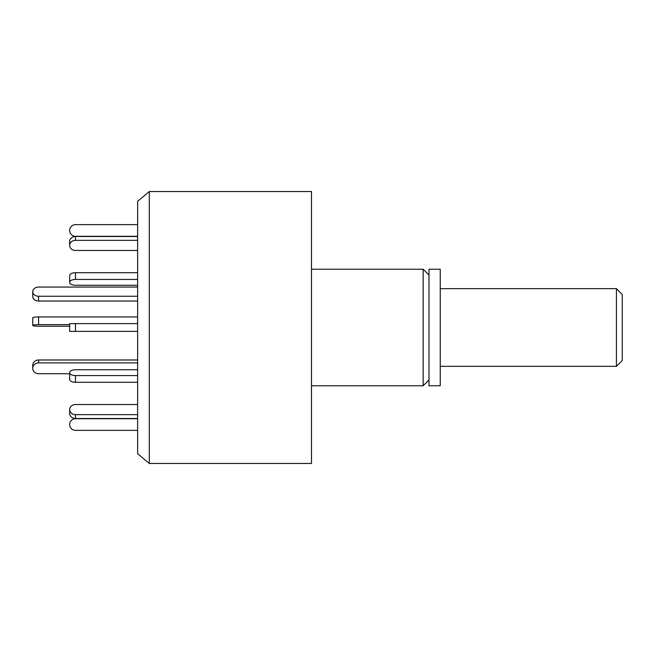 <?xml version="1.0" encoding="UTF-8"?>
<svg xmlns="http://www.w3.org/2000/svg" width="655" height="655" viewBox="0 0 655 655"><rect width="100%" height="100%" fill="white"/><g stroke="black" fill="none" stroke-linecap="round" stroke-linejoin="round"><path stroke-width="0.98" d="M149.291 463.462L149.291 191.538L137.64 201.314L137.64 453.686L149.291 463.462L311.477 463.462L311.477 191.538L149.291 191.538M428.984 379.941L423.163 385.77L423.163 269.23L311.477 269.23M428.984 385.77L428.984 269.23L440.25 269.23L440.25 385.77L428.984 385.77M137.64 287.07L38.579 287.07A5.83 4.593 0 0 0 32.75 291.663L32.75 296.445A5.83 4.593 0 0 0 38.579 301.038L137.64 301.038M32.75 291.663A5.83 4.593 0 0 0 38.579 296.256L137.64 296.256M75.481 250.456L137.64 250.456L75.481 250.456A5.83 5.043 180 0 1 69.651 245.404L69.651 241.523L69.651 245.404A5.83 5.043 180 0 1 75.481 240.36L137.64 240.36M75.481 285.261L137.64 285.261L75.481 285.261A5.83 2.915 180 0 1 69.651 282.346A5.83 2.915 180 0 1 75.481 279.431L137.64 279.431M75.481 404.544L137.64 404.544L75.481 404.544A5.83 5.043 180 0 0 69.651 409.596L69.651 413.477A5.83 5.043 180 0 0 75.481 418.52L137.64 418.52M137.64 430.36L75.481 430.36A5.83 5.83 0 0 1 69.651 424.538A5.83 5.83 0 0 1 75.481 418.709L137.64 418.709M137.64 414.64L75.481 414.64A5.83 5.043 180 0 1 69.651 409.596M137.64 382.299L75.481 382.299A5.83 2.915 180 0 1 69.651 379.384L69.651 373.71L38.579 373.71A5.83 5.404 -0 0 1 32.75 368.306A5.83 5.404 -0 0 1 38.579 362.903L137.64 362.903M137.64 375.569L75.481 375.569A5.83 2.915 180 0 1 69.651 372.654A5.83 2.915 180 0 1 75.481 369.739L137.64 369.739M137.64 331.381L69.651 331.381L69.651 326.247L38.579 326.247A5.83 0.811 180 0 1 32.75 325.437A5.83 0.811 180 0 1 38.579 324.626L38.579 316.938A5.83 0.811 180 0 0 32.75 317.749L32.75 325.437M137.64 323.619L69.651 323.619L69.651 331.381M137.64 272.701L75.481 272.701A5.83 2.915 180 0 0 69.651 275.616L69.651 282.346M137.64 236.48L75.481 236.48A5.83 5.043 180 0 0 69.651 241.523M137.64 224.64L75.481 224.64A5.83 5.83 0 0 0 69.651 230.462A5.83 5.83 0 0 0 75.481 236.291L137.64 236.291M32.75 368.306L32.75 365.392A5.83 5.404 -0 0 1 38.579 359.996L137.64 359.996M137.64 316.938L38.579 316.938M69.651 324.626L38.579 324.626M616.42 288.65L622.25 294.48L622.25 360.52L616.42 366.35L616.42 288.65L440.25 288.65M38.579 296.256L38.579 301.038M75.481 414.64L75.481 418.52M75.481 375.569L75.481 382.299M75.481 323.619L75.481 331.381M75.481 272.701L75.481 279.431M75.481 236.48L75.481 240.36M38.579 359.996L38.579 362.903M423.163 385.77L311.477 385.77M428.984 275.059L423.163 269.23M69.651 372.654L69.651 379.384M616.42 366.35L440.25 366.35"/></g></svg>
